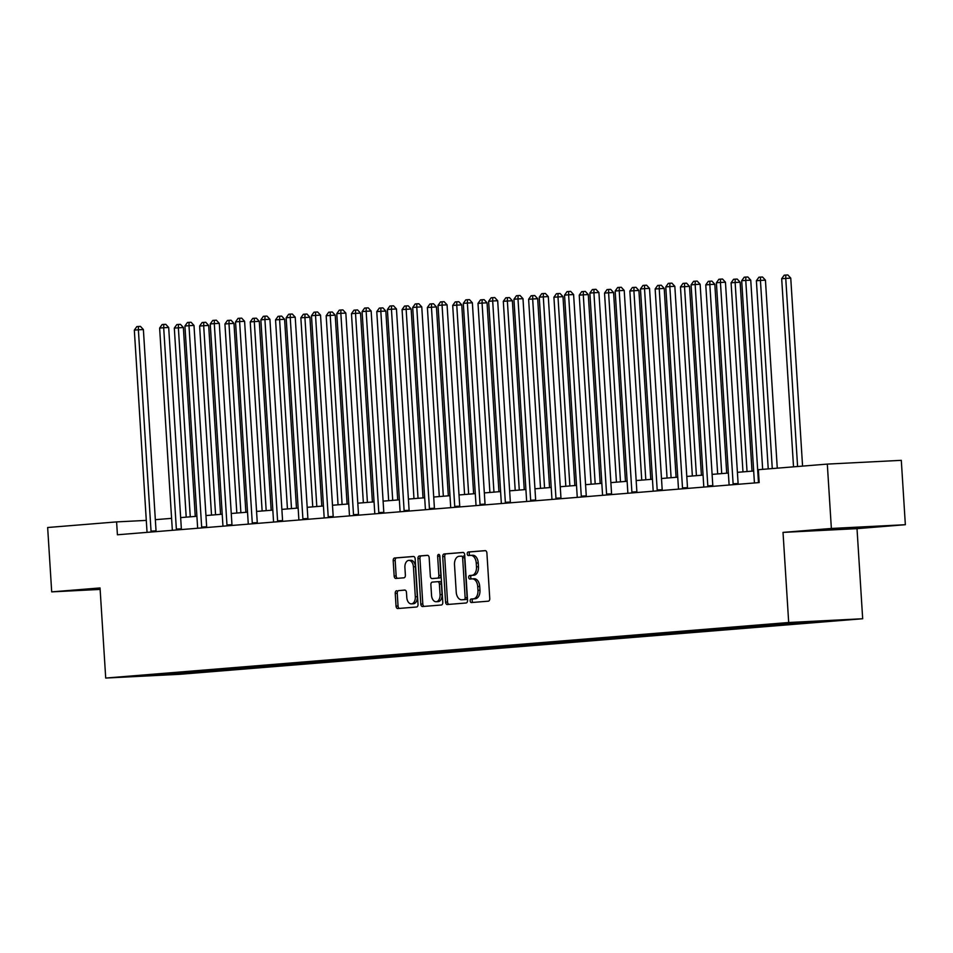 <?xml version="1.0" encoding="UTF-8"?>
<svg xmlns="http://www.w3.org/2000/svg" width="953" height="953" viewBox="0 0 953 953"><rect width="100%" height="100%" fill="white"/><g stroke="black" fill="none" stroke-linecap="round" stroke-linejoin="round"><path stroke-width="1.43" d="M470.174 600.866A1.775 1.12 -92.9 0 0 471.39 602.546A1.775 1.12 -92.9 0 0 471.401 602.546L488.329 601.176A2.537 1.596 -92.9 0 0 489.759 598.52L486.9 553.026A2.537 1.596 -92.9 0 0 485.172 550.631A2.537 1.596 -92.9 0 0 485.148 550.631L468.221 552.001A1.775 1.12 -92.9 0 0 467.22 553.872A1.775 1.12 -92.9 0 0 468.423 555.551A1.775 1.12 -92.9 0 0 468.447 555.539L470.639 555.361A8.1 5.11 -92.9 0 1 470.734 555.361A8.1 5.11 -92.9 0 1 476.238 563.044L476.476 566.832A8.1 5.11 -92.9 0 1 471.89 575.326L469.71 575.505A1.775 1.12 -92.9 0 0 468.697 577.375A1.775 1.12 -92.9 0 0 469.9 579.055A1.775 1.12 -92.9 0 0 469.924 579.043L472.116 578.864A8.1 5.11 -92.9 0 1 472.211 578.864A8.1 5.11 -92.9 0 1 477.727 586.548L477.965 590.336A8.1 5.11 -92.9 0 1 473.379 598.829L471.187 599.008A1.775 1.12 -92.9 0 0 470.174 600.866M472.319 578.864L474.117 578.769A8.1 5.11 -92.9 0 1 474.213 578.757A8.1 5.11 -92.9 0 1 479.716 586.44L479.955 590.229A8.1 5.11 -92.9 0 1 475.368 598.734L473.188 598.913A1.775 1.12 -92.9 0 0 472.176 600.771A1.775 1.12 -92.9 0 0 473.117 602.415M485.494 550.667L470.222 551.906A1.775 1.12 -92.9 0 0 469.221 553.764A1.775 1.12 -92.9 0 0 470.151 555.408M470.83 555.361L472.64 555.265A8.1 5.11 -92.9 0 1 472.736 555.254A8.1 5.11 -92.9 0 1 478.239 562.937L478.477 566.725A8.1 5.11 -92.9 0 1 473.891 575.231L471.699 575.409A1.775 1.12 -92.9 0 0 470.699 577.268A1.775 1.12 -92.9 0 0 471.628 578.912M396.674 590.717A2.537 1.596 -92.9 0 0 395.245 593.374L396.043 606.144A2.537 1.596 -92.9 0 0 397.77 608.538A2.537 1.596 -92.9 0 0 397.794 608.538L416.592 607.013A2.537 1.596 -92.9 0 0 418.022 604.357L415.163 558.863A2.537 1.596 -92.9 0 0 413.435 556.469L394.613 557.993A2.537 1.596 -92.9 0 0 393.184 560.65L394.161 576.065A2.537 1.596 -92.9 0 0 395.876 578.471A2.537 1.596 -92.9 0 0 395.912 578.459L403.953 577.804A2.537 1.596 -92.9 0 0 405.382 575.147L404.906 567.511A6.778 4.277 -92.9 0 1 408.813 560.4A6.778 4.277 -92.9 0 1 413.423 566.821L415.305 596.769A6.778 4.277 -92.9 0 1 411.386 603.88A6.778 4.277 -92.9 0 1 406.788 597.46L406.466 592.468A2.537 1.596 -92.9 0 0 404.751 590.062L398.676 590.622A2.537 1.596 -92.9 0 0 397.246 593.278L398.044 606.037A2.537 1.596 -92.9 0 0 399.45 608.407M100.041 587.941L51.7 591.873L47.65 527.509L116.6 521.899L117.41 534.776L759.172 482.575L758.362 469.698L827.311 464.099L831.361 528.462L783.021 532.393L788.691 622.512L105.712 678.059L100.041 587.941M445.575 602.117A2.537 1.596 -92.9 0 0 447.291 604.512A2.537 1.596 -92.9 0 0 447.326 604.512L466.112 602.987A2.537 1.596 -92.9 0 0 467.542 600.33L464.683 554.837A2.537 1.596 -92.9 0 0 462.967 552.43A2.537 1.596 -92.9 0 0 462.932 552.442L444.146 553.967A2.537 1.596 -92.9 0 0 442.704 556.623L445.575 602.117L447.565 602.01A2.537 1.596 -92.9 0 0 448.97 604.381M427.456 555.325A2.537 1.596 -92.9 0 1 429.172 557.719L430.339 576.172A2.537 1.596 -92.9 0 0 432.054 578.566L437.415 578.137A2.537 1.596 -92.9 0 0 438.856 575.481L437.641 556.266A1.775 1.12 -92.9 0 1 438.666 554.408A1.775 1.12 -92.9 0 1 439.869 556.087L442.788 602.344A2.537 1.596 -92.9 0 1 441.346 605L422.56 606.525A2.537 1.596 -92.9 0 0 422.56 606.525A2.537 1.596 -92.9 0 1 420.809 604.131L417.95 558.637A2.537 1.596 -92.9 0 1 419.38 555.98L427.421 555.325A2.537 1.596 -92.9 0 1 427.456 555.325L427.421 555.325M434.08 578.471A2.537 1.596 -92.9 0 1 434.056 578.471A2.537 1.596 -92.9 0 0 434.056 578.471L432.054 578.566A2.537 1.596 -92.9 0 0 432.09 578.566L439.416 578.03A2.537 1.596 -92.9 0 0 440.858 575.374L439.643 556.171L437.641 556.266M788.691 622.512L862.679 618.747L179.7 674.307L105.712 678.059M198.057 671.21L198.141 672.365L805.511 622.964L835.531 620.296L767.987 624.632M198.141 672.365L132.86 676.523L153.147 674.641L767.82 624.87M199.808 671.067L200.571 671.936M215.247 669.649L216.14 670.674M225.122 669.018L225.873 669.876M240.549 667.588L241.454 668.613M250.425 666.957L251.187 667.827M265.863 665.528L266.757 666.552M275.739 664.896L276.489 665.766M291.165 663.467L292.071 664.503M301.041 662.835L301.803 663.705M316.479 661.418L317.373 662.442M326.343 660.774L327.105 661.644M341.782 659.357L342.675 660.381M351.657 658.726L352.419 659.583M367.096 657.296L367.989 658.32M376.959 656.665L377.722 657.534M392.398 655.235L393.291 656.26M402.273 654.604L403.024 655.473M417.712 653.174L418.605 654.211M427.575 652.543L428.338 653.413M443.014 651.125L443.907 652.15M452.889 650.482L453.64 651.352M468.316 649.064L469.221 650.089M478.192 648.433L478.954 649.291M493.63 647.004L494.524 648.028M503.506 646.372L504.256 647.242M518.932 644.943L519.838 645.967M528.808 644.311L529.57 645.181M544.246 642.882L545.14 643.918M554.11 642.251L554.872 643.12M569.549 640.833L570.442 641.857M579.424 640.19L580.186 641.059M594.863 638.772L595.756 639.797M604.726 638.141L605.489 639.01M620.165 636.711L621.058 637.736M630.04 636.08L630.791 636.949M645.467 634.65L646.372 635.675M655.342 634.019L656.105 634.889M670.781 632.589L671.674 633.626M680.656 631.958L681.407 632.828M696.083 630.541L696.988 631.565M705.959 629.909L706.721 630.767M721.397 628.48L722.291 629.504M731.273 627.848L732.023 628.718M746.699 626.419L747.605 627.443M756.575 625.787L757.337 626.657M772.013 624.358L772.907 625.382M781.877 623.727L782.639 624.596M797.458 622.464L798.209 623.333M807.239 621.725L807.941 622.535M783.021 532.393L857.009 528.641L905.35 524.71L831.361 528.462M905.35 524.71L901.3 460.335L827.311 464.099M51.7 591.873L100.136 589.419M857.009 528.641L862.679 618.747M146.285 520.398L116.6 521.899M753.668 471.008L737.408 472.331M728.366 473.057L712.105 474.38M703.052 475.118L686.791 476.44M677.75 477.179L661.489 478.501M652.436 479.24L636.175 480.562M627.134 481.289L610.873 482.623M601.819 483.35L585.559 484.672M576.517 485.411L560.257 486.733M551.215 487.471L534.943 488.794M525.901 489.532L509.641 490.855M500.599 491.581L484.338 492.915M475.285 493.642L459.024 494.964M449.983 495.703L433.722 497.025M424.669 497.764L408.408 499.086M399.367 499.825L383.106 501.147M374.064 501.874L357.792 503.196M348.75 503.934L332.49 505.257M323.448 505.995L307.176 507.318M298.134 508.056L281.874 509.378M272.832 510.117L256.571 511.439M247.518 512.166L231.257 513.488M222.216 514.227L205.955 515.549M196.902 516.288L180.641 517.61M171.6 518.349L155.339 519.671M163.023 673.842L163.261 674.974M189.945 671.71L190.838 672.735M805.44 621.821L805.511 622.964M780.138 623.87L780.209 625.013M754.824 625.93L754.895 627.074M729.521 627.991L729.593 629.135M704.207 630.04L704.279 631.196M678.905 632.101L678.977 633.245M653.591 634.162L653.663 635.306M628.289 636.223L628.361 637.366M602.987 638.284L603.058 639.427M577.673 640.333L577.744 641.488M552.371 642.393L552.442 643.537M527.057 644.454L527.128 645.598M501.754 646.515L501.826 647.659M476.44 648.576L476.512 649.72M451.138 650.625L451.21 651.781M425.824 652.686L425.896 653.829M400.522 654.747L400.594 655.89M375.22 656.808L375.291 657.951M349.906 658.868L349.977 660.012M324.604 660.917L324.675 662.073M299.29 662.978L299.361 664.122M273.987 665.039L274.059 666.183M248.673 667.1L248.745 668.244M223.371 669.161L223.443 670.304M820.926 529.761L838.7 529.332L870.006 526.795L820.926 529.761M100.077 588.501L87.045 589.788L100.113 589.133M463.277 552.466L446.147 553.86A2.537 1.596 -92.9 0 0 444.706 556.516L447.565 602.01M464.135 599.58A1.775 1.12 -92.9 0 0 465.135 597.722L462.634 557.791A1.775 1.12 -92.9 0 0 461.419 556.111A1.775 1.12 -92.9 0 0 461.407 556.123L459.096 556.302A8.1 5.11 -92.9 0 0 454.51 564.807L456.225 592.099A8.1 5.11 -92.9 0 0 461.728 599.782A8.1 5.11 -92.9 0 0 461.824 599.771L466.136 599.485A1.775 1.12 -92.9 0 0 467.137 597.626L465.135 597.722M463.42 556.016L463.408 556.016A1.775 1.12 -92.9 0 0 463.408 556.016A1.775 1.12 -92.9 0 1 464.623 557.696L467.137 597.626M463.634 599.687A8.1 5.11 -92.9 0 0 463.73 599.675A8.1 5.11 -92.9 0 0 463.825 599.675L461.824 599.771M466.136 599.485L463.825 599.675M427.778 555.361L421.381 555.873A2.537 1.596 -92.9 0 0 419.951 558.529L422.81 604.023A2.537 1.596 -92.9 0 0 424.204 606.394M439.714 555.337A1.775 1.12 -92.9 0 0 439.643 556.171M431.542 595.315A6.778 4.277 -92.9 0 0 436.14 601.736A6.778 4.277 -92.9 0 0 440.06 594.624L439.393 584.07A2.537 1.596 -92.9 0 0 437.677 581.675A2.537 1.596 -92.9 0 0 437.641 581.675L432.305 582.104A2.537 1.596 -92.9 0 0 430.875 584.761L431.542 595.315M436.14 601.736L438.142 601.629A6.778 4.277 -92.9 0 0 442.061 594.517L440.06 594.624M437.701 581.675L439.643 581.568A2.537 1.596 -92.9 0 1 439.678 581.568A2.537 1.596 -92.9 0 1 441.394 583.975L442.061 594.517M405.073 590.098L398.676 590.622M411.386 603.88L413.388 603.773A6.778 4.277 -92.9 0 0 417.307 596.661L415.305 596.769M408.813 560.4L410.814 560.293A6.778 4.277 -92.9 0 1 415.425 566.713L417.307 596.661M413.757 556.492L396.615 557.886A2.537 1.596 -92.9 0 0 395.185 560.543L396.15 575.969A2.537 1.596 -92.9 0 0 397.556 578.328M802.569 466.112L790.752 278.109L781.686 278.693L793.527 466.839M797.59 466.517L785.748 278.371L785.82 275.048L787.821 274.94L790.752 278.109M781.686 278.693L784.2 275.179L785.82 275.048M762.662 469.352L750.75 280.146L745.758 280.396L758.421 481.741A2.585 1.632 -92.9 0 0 758.576 482.623M741.696 280.73L744.21 277.204L745.83 277.073L745.758 280.396L741.696 280.73L754.371 482.063A2.585 1.632 -92.9 0 1 754.323 482.968M745.83 277.073L747.831 276.966L750.75 280.146M831.838 529.01L854.841 527.557M862.644 527.164L823.892 529.558M100.089 588.597L94.514 588.883M777.267 468.161L765.438 280.17L760.434 280.42L756.384 280.754L768.225 468.9M772.275 468.566L760.434 280.42L760.518 277.097L762.507 277.001L765.438 280.17M756.384 280.754L758.886 277.228L760.518 277.097M752.012 471.139L740.136 282.231L735.132 282.481L731.082 282.815L742.971 471.878M747.033 471.544L735.132 282.481L735.204 279.158L737.205 279.062L740.136 282.231M731.082 282.815L733.584 279.289L735.204 279.158M733.119 483.79L738.11 483.54L725.447 282.207L720.444 282.457L733.119 483.79A2.585 1.632 -92.9 0 0 733.274 484.684M716.394 282.791L718.896 279.265L720.516 279.134L720.444 282.457L716.394 282.791L729.057 484.124A2.585 1.632 -92.9 0 1 729.009 485.029M738.11 483.54A2.585 1.632 -92.9 0 0 738.23 484.279M720.516 279.134L722.517 279.026L725.447 282.207M707.805 485.851L712.808 485.601L700.133 284.256L695.142 284.518L707.805 485.851A2.585 1.632 -92.9 0 0 707.96 486.745M691.08 284.84L693.593 281.326L695.213 281.195L695.142 284.518L691.08 284.84L703.755 486.185A2.585 1.632 -92.9 0 1 703.707 487.09M712.808 485.601A2.585 1.632 -92.9 0 0 712.927 486.34M695.213 281.195L697.215 281.087L700.133 284.256M726.71 473.2L714.821 284.292L709.83 284.542L705.768 284.876L717.669 473.927M721.719 473.605L709.83 284.542L709.902 281.218L711.903 281.111L714.821 284.292M705.768 284.876L708.27 281.349L709.902 281.218M701.408 475.249L689.519 286.341L680.466 286.924L692.355 475.988M696.417 475.654L684.516 286.603L684.588 283.279L686.589 283.172L689.519 286.341M680.466 286.924L682.967 283.41L684.588 283.279M676.094 477.31L664.205 288.402L655.152 288.985L667.052 478.049M671.103 477.715L659.214 288.664L659.285 285.34L661.287 285.233L664.205 288.402M655.152 288.985L657.665 285.471L659.285 285.34M682.503 487.912L687.494 487.662L674.831 286.317L669.828 286.567L682.503 487.912A2.585 1.632 -92.9 0 0 682.658 488.806M665.778 286.901L668.279 283.375L669.899 283.244L669.828 286.567L665.778 286.901L678.441 488.246A2.585 1.632 -92.9 0 1 678.393 489.151M687.494 487.662A2.585 1.632 -92.9 0 0 687.613 488.401M669.899 283.244L671.901 283.148L674.831 286.317M657.189 489.973L662.192 489.711L649.529 288.378L644.526 288.628L657.189 489.973A2.585 1.632 -92.9 0 0 657.356 490.855M640.464 288.962L642.977 285.435L644.597 285.304L644.526 288.628L640.464 288.962L653.139 490.295A2.585 1.632 -92.9 0 1 653.091 491.2M662.192 489.711A2.585 1.632 -92.9 0 0 662.311 490.461M644.597 285.304L646.599 285.209L649.529 288.378M631.887 492.034L636.878 491.772L624.215 290.439L619.212 290.689L631.887 492.034A2.585 1.632 -92.9 0 0 632.042 492.915M615.161 291.022L617.663 287.496L619.295 287.365L619.212 290.689L615.161 291.022L627.824 492.356A2.585 1.632 -92.9 0 1 627.789 493.261M636.878 491.772A2.585 1.632 -92.9 0 0 636.997 492.51M619.295 287.365L621.285 287.258L624.215 290.439M650.792 479.371L638.903 290.462L633.9 290.713L629.85 291.046L641.738 480.109M645.8 479.776L633.9 290.713L633.971 287.389L635.973 287.294L638.903 290.462M629.85 291.046L632.351 287.52L633.971 287.389M606.573 494.083L611.576 493.833L598.913 292.488L593.91 292.75L606.573 494.083A2.585 1.632 -92.9 0 0 606.739 494.976M589.859 293.071L592.361 289.557L593.981 289.426L593.91 292.75L589.859 293.071L602.522 494.416A2.585 1.632 -92.9 0 1 602.475 495.322M611.576 493.833A2.585 1.632 -92.9 0 0 611.695 494.571M593.981 289.426L595.982 289.319L598.913 292.488M625.478 481.432L613.589 292.523L608.598 292.774L604.536 293.107L616.436 482.17M620.486 481.837L608.598 292.774L608.669 289.45L610.67 289.355L613.589 292.523M604.536 293.107L607.049 289.581L608.669 289.45M581.27 496.144L586.274 495.894L573.599 294.548L568.607 294.811L581.27 496.144A2.585 1.632 -92.9 0 0 581.425 497.037M564.545 295.132L567.047 291.618L568.679 291.487L568.607 294.811L564.545 295.132L577.208 496.477A2.585 1.632 -92.9 0 1 577.173 497.383M586.274 495.894A2.585 1.632 -92.9 0 0 586.381 496.632M568.679 291.487L570.68 291.38L573.599 294.548M600.176 483.493L588.287 294.584L583.284 294.834L579.233 295.168L591.122 484.219M595.184 483.898L583.284 294.834L583.355 291.511L585.356 291.404L588.287 294.584M579.233 295.168L581.735 291.642L583.355 291.511M555.956 498.205L560.96 497.954L548.297 296.609L543.293 296.859L555.956 498.205A2.585 1.632 -92.9 0 0 556.123 499.098M539.243 297.193L541.745 293.667L543.365 293.536L543.293 296.859L539.243 297.193L551.906 498.538A2.585 1.632 -92.9 0 1 551.858 499.443M560.96 497.954A2.585 1.632 -92.9 0 0 561.079 498.693M543.365 293.536L545.366 293.441L548.297 296.609M574.862 485.542L562.985 296.633L553.919 297.217L565.82 486.28M569.87 485.947L557.981 296.895L558.053 293.572L560.054 293.464L562.985 296.633M553.919 297.217L556.433 293.703L558.053 293.572M530.654 500.265L535.657 500.003L522.983 298.67L517.991 298.92L530.654 500.265A2.585 1.632 -92.9 0 0 530.809 501.147M513.929 299.254L516.443 295.728L518.063 295.597L517.991 298.92L513.929 299.254L526.604 500.587A2.585 1.632 -92.9 0 1 526.556 501.492M535.657 500.003A2.585 1.632 -92.9 0 0 535.765 500.754M518.063 295.597L520.064 295.501L522.983 298.67M549.559 487.602L537.671 298.694L528.617 299.278L540.518 488.341M544.568 488.007L532.667 298.956L532.751 295.621L534.74 295.525L537.671 298.694M528.617 299.278L531.119 295.764L532.751 295.621M505.352 502.314L510.343 502.064L497.68 300.731L492.677 300.981L505.352 502.314A2.585 1.632 -92.9 0 0 505.507 503.208M488.627 301.315L491.129 297.789L492.749 297.658L492.677 300.981L488.627 301.315L501.29 502.648A2.585 1.632 -92.9 0 1 501.242 503.553M510.343 502.064A2.585 1.632 -92.9 0 0 510.463 502.803M492.749 297.658L494.75 297.55L497.68 300.731M524.245 489.663L512.369 300.755L507.365 301.005L503.315 301.339L515.204 490.402M519.266 490.068L507.365 301.005L507.437 297.681L509.438 297.586L512.369 300.755M503.315 301.339L505.817 297.812L507.437 297.681M480.038 504.375L485.041 504.125L472.366 302.78L467.375 303.042L480.038 504.375A2.585 1.632 -92.9 0 0 480.193 505.269M463.313 303.364L465.826 299.85L467.446 299.718L467.375 303.042L463.313 303.364L475.988 504.709A2.585 1.632 -92.9 0 1 475.94 505.614M485.041 504.125A2.585 1.632 -92.9 0 0 485.16 504.864M467.446 299.718L469.448 299.611L472.366 302.78M498.943 491.724L487.054 302.816L482.063 303.066L478.001 303.399L489.902 492.463M493.952 492.129L482.063 303.066L482.135 299.742L484.136 299.647L487.054 302.816M478.001 303.399L480.515 299.873L482.135 299.742M454.736 506.436L459.727 506.186L447.064 304.841L442.061 305.103L454.736 506.436A2.585 1.632 -92.9 0 0 454.891 507.33M438.011 305.425L440.512 301.91L442.132 301.779L442.061 305.103L438.011 305.425L450.674 506.77A2.585 1.632 -92.9 0 1 450.626 507.675M459.727 506.186A2.585 1.632 -92.9 0 0 459.846 506.925M442.132 301.779L444.134 301.672L447.064 304.841M473.641 493.785L461.752 304.877L456.749 305.127L452.699 305.46L464.587 494.512M468.65 494.19L456.749 305.127L456.821 301.803L458.822 301.696L461.752 304.877M452.699 305.46L455.2 301.934L456.821 301.803M429.422 508.497L434.425 508.247L421.762 306.902L416.759 307.152L429.422 508.497A2.585 1.632 -92.9 0 0 429.589 509.39M412.697 307.485L415.21 303.959L416.83 303.828L416.759 307.152L412.697 307.485L425.372 508.831A2.585 1.632 -92.9 0 1 425.324 509.736M434.425 508.247A2.585 1.632 -92.9 0 0 434.544 508.985M416.83 303.828L418.832 303.733L421.762 306.902M448.327 495.834L436.438 306.926L427.385 307.509L439.285 496.573M443.336 496.239L431.447 307.188L431.518 303.864L433.52 303.757L436.438 306.926M427.385 307.509L429.898 303.995L431.518 303.864M404.12 510.558L409.111 510.296L396.448 308.963L391.445 309.213L404.12 510.558A2.585 1.632 -92.9 0 0 404.275 511.439M387.394 309.546L389.896 306.02L391.528 305.889L391.445 309.213L387.394 309.546L400.057 510.879A2.585 1.632 -92.9 0 1 400.022 511.785M409.111 510.296A2.585 1.632 -92.9 0 0 409.23 511.046M391.528 305.889L393.518 305.794L396.448 308.963M423.025 497.895L411.136 308.986L402.083 309.57L413.971 498.633M418.033 498.3L406.133 309.248L406.204 305.913L408.206 305.818L411.136 308.986M402.083 309.57L404.584 306.056L406.204 305.913M378.806 512.607L383.809 512.357L371.146 311.023L366.143 311.274L378.806 512.607A2.585 1.632 -92.9 0 0 378.972 513.5M362.092 311.607L364.594 308.081L366.214 307.95L366.143 311.274L362.092 311.607L374.755 512.94A2.585 1.632 -92.9 0 1 374.708 513.846M383.809 512.357A2.585 1.632 -92.9 0 0 383.928 513.095M366.214 307.95L368.215 307.843L371.146 311.023M397.711 499.956L385.834 311.047L380.831 311.297L376.769 311.631L388.669 500.694M392.719 500.361L380.831 311.297L380.902 307.974L382.903 307.879L385.834 311.047M376.769 311.631L379.282 308.105L380.902 307.974M353.503 514.668L358.507 514.417L345.832 313.072L340.84 313.334L353.503 514.668A2.585 1.632 -92.9 0 0 353.658 515.561M336.778 313.656L339.292 310.142L340.912 310.011L340.84 313.334L336.778 313.656L349.441 515.001A2.585 1.632 -92.9 0 1 349.406 515.907M358.507 514.417A2.585 1.632 -92.9 0 0 358.614 515.156M340.912 310.011L342.913 309.904L345.832 313.072M372.409 502.017L360.52 313.108L355.517 313.358L351.466 313.692L363.355 502.755M367.417 502.422L355.517 313.358L355.588 310.035L357.589 309.939L360.52 313.108M351.466 313.692L353.968 310.166L355.588 310.035M328.201 516.729L333.193 516.478L320.53 315.133L315.526 315.395L328.201 516.729A2.585 1.632 -92.9 0 0 328.356 517.622M311.476 315.717L313.978 312.203L315.598 312.072L315.526 315.395L311.476 315.717L324.139 517.062A2.585 1.632 -92.9 0 1 324.091 517.967M333.193 516.478A2.585 1.632 -92.9 0 0 333.312 517.217M315.598 312.072L317.599 311.965L320.53 315.133M347.095 504.077L335.218 315.169L330.214 315.419L326.164 315.753L338.053 504.804M342.103 504.482L330.214 315.419L330.286 312.096L332.287 311.988L335.218 315.169M326.164 315.753L328.666 312.227L330.286 312.096M302.887 518.789L307.89 518.539L295.216 317.194L290.224 317.444L302.887 518.789A2.585 1.632 -92.9 0 0 303.042 519.683M286.162 317.778L288.676 314.252L290.296 314.121L290.224 317.444L286.162 317.778L298.837 519.123A2.585 1.632 -92.9 0 1 298.789 520.028M307.89 518.539A2.585 1.632 -92.9 0 0 308.01 519.278M290.296 314.121L292.297 314.025L295.216 317.194M321.792 506.126L309.904 317.218L300.85 317.802L312.751 506.865M316.801 506.531L304.912 317.48L304.984 314.156L306.973 314.049L309.904 317.218M300.85 317.802L303.352 314.287L304.984 314.156M277.585 520.85L282.576 520.588L269.913 319.255L264.91 319.505L277.585 520.85A2.585 1.632 -92.9 0 0 277.74 521.732M260.86 319.839L263.362 316.313L264.982 316.182L264.91 319.505L260.86 319.839L273.523 521.172A2.585 1.632 -92.9 0 1 273.475 522.077M282.576 520.588A2.585 1.632 -92.9 0 0 282.696 521.327M264.982 316.182L266.983 316.086L269.913 319.255M296.478 508.187L284.602 319.279L275.548 319.863L287.437 508.926M291.499 508.592L279.598 319.541L279.67 316.205L281.671 316.11L284.602 319.279M275.548 319.863L278.05 316.348L279.67 316.205M252.271 522.899L257.274 522.649L244.599 321.316L239.608 321.566L252.271 522.899A2.585 1.632 -92.9 0 0 252.426 523.793M235.546 321.9L238.059 318.373L239.679 318.242L239.608 321.566L235.546 321.9L248.221 523.233A2.585 1.632 -92.9 0 1 248.173 524.138M257.274 522.649A2.585 1.632 -92.9 0 0 257.393 523.388M239.679 318.242L241.681 318.135L244.599 321.316M271.176 510.248L259.287 321.34L254.296 321.59L250.234 321.923L262.135 510.987M266.185 510.653L254.296 321.59L254.368 318.266L256.369 318.171L259.287 321.34M250.234 321.923L252.748 318.397L254.368 318.266M226.969 524.96L231.96 524.71L219.297 323.365L214.294 323.627L226.969 524.96A2.585 1.632 -92.9 0 0 227.124 525.853M210.244 323.949L212.745 320.434L214.365 320.303L214.294 323.627L210.244 323.949L222.907 525.294A2.585 1.632 -92.9 0 1 222.859 526.199M231.96 524.71A2.585 1.632 -92.9 0 0 232.079 525.448M214.365 320.303L216.367 320.196L219.297 323.365M245.874 512.309L233.985 323.401L228.982 323.651L224.932 323.984L236.821 513.036M240.883 512.714L228.982 323.651L229.054 320.327L231.055 320.232L233.985 323.401M224.932 323.984L227.433 320.458L229.054 320.327M201.655 527.021L206.658 526.771L193.995 325.426L188.992 325.688L201.655 527.021A2.585 1.632 -92.9 0 0 201.822 527.914M184.93 326.009L187.443 322.495L189.063 322.352L188.992 325.688L184.93 326.009L197.605 527.354A2.585 1.632 -92.9 0 1 197.557 528.26M206.658 526.771A2.585 1.632 -92.9 0 0 206.777 527.509M189.063 322.352L191.065 322.257L193.995 325.426M220.56 514.37L208.671 325.461L203.68 325.712L199.618 326.045L211.518 515.096M215.569 514.775L203.68 325.712L203.751 322.388L205.753 322.281L208.671 325.461M199.618 326.045L202.131 322.519L203.751 322.388M176.353 529.082L181.356 528.832L168.681 327.487L163.69 327.737L176.353 529.082A2.585 1.632 -92.9 0 0 176.508 529.975M159.627 328.07L162.129 324.544L163.761 324.413L163.69 327.737L159.627 328.07L172.29 529.415A2.585 1.632 -92.9 0 1 172.255 530.321M181.356 528.832A2.585 1.632 -92.9 0 0 181.463 529.57M163.761 324.413L165.751 324.318L168.681 327.487M195.258 516.419L183.369 327.51L174.316 328.094L186.204 517.157M190.266 516.824L178.366 327.772L178.437 324.449L180.439 324.342L183.369 327.51M174.316 328.094L176.817 324.58L178.437 324.449M151.039 531.143L156.042 530.881L143.379 329.547L138.376 329.798L151.039 531.143A2.585 1.632 -92.9 0 0 151.205 532.024M134.325 330.131L136.827 326.605L138.447 326.474L138.376 329.798L134.325 330.131L146.988 531.464A2.585 1.632 -92.9 0 1 146.941 532.37M156.042 530.881A2.585 1.632 -92.9 0 0 156.161 531.619M138.447 326.474L140.448 326.379L143.379 329.547M475.368 598.734L473.379 598.829M479.955 590.229L477.965 590.336M479.716 586.44L477.727 586.548M471.699 575.409L469.71 575.505M473.891 575.231L471.89 575.326M478.477 566.725L476.476 566.832M478.239 562.937L476.238 563.044M470.222 551.906L468.221 552.001M473.188 598.913L471.187 599.008M444.706 556.516L442.704 556.623M446.147 553.86L444.146 553.967M464.623 557.696L462.634 557.791M422.81 604.023L420.809 604.131M419.951 558.529L417.95 558.637M421.381 555.873L419.38 555.98M439.416 578.03L437.415 578.137M440.858 575.374L438.856 575.481M441.394 583.975L439.393 584.07M415.425 566.713L413.423 566.821M396.15 575.969L394.161 576.065M395.185 560.543L393.184 560.65M396.615 557.886L394.613 557.993M398.044 606.037L396.043 606.144M397.246 593.278L395.245 593.374M758.421 481.741L759.124 481.706M474.213 578.757L472.211 578.864M472.736 555.254L470.734 555.361M463.73 599.675L461.728 599.782M439.678 581.568L437.677 581.675"/></g></svg>
